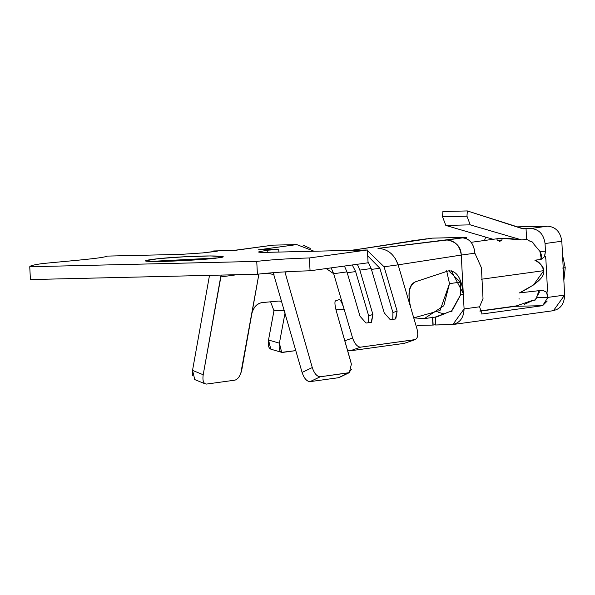 <?xml version="1.0" encoding="UTF-8"?>
<svg xmlns="http://www.w3.org/2000/svg" width="595" height="595" viewBox="0 0 595 595"><rect width="100%" height="100%" fill="white"/><g stroke="black" fill="none" stroke-linecap="round" stroke-linejoin="round"><path stroke-width="0.89" d="M271.818 349.235C268.828 349.034 267.728 345.955 268.516 340.005L274.102 309.913M272.993 245.147L296.719 244.59L272.993 245.147L234.318 250.473L213.642 250.956C217.748 250.897 218.477 251.045 215.814 251.41C218.477 251.045 217.748 250.897 213.642 250.956L213.672 251.655L213.642 250.956L234.318 250.473L272.993 245.147L233.233 250.495M270.606 301.799L273.968 310.821L284.41 310.575L273.968 310.821L268.516 340.005L279.397 343.181L285.057 312.858L279.397 343.181C278.609 349.131 279.709 352.21 282.699 352.411L295.856 350.604L281.673 352.344L279.397 343.181L268.516 340.005L270.792 349.168L281.673 352.344M282.699 352.411L280.773 351.853M281.777 301.39L278.981 301.018L262.105 302.595C256.943 303.606 253.515 307.303 251.826 313.699C253.463 307.169 256.891 303.465 262.105 302.595L278.981 301.018L281.77 301.353M194.796 379.603L192.535 370.38L209.507 275.351L192.535 370.38L192.393 375.735M274.005 274.592L267.006 273.179L274.005 274.592M234.928 380.16L206.569 384.065L234.928 380.16C238.201 379.119 240.521 375.542 241.875 369.436L258.914 274.027L240.797 373.333M203.2 374.753L220.671 276.95L237.003 274.704L220.671 276.95L221.206 275.076L203.2 374.753L192.535 370.38L203.2 374.753C202.382 380.785 203.505 383.887 206.569 384.065M401.632 276.734L410.788 307.86C407.278 293.03 408.921 284.313 415.734 281.71C409.077 285.087 407.434 293.804 410.803 307.86L398.129 264.842L384.08 266.776L397.125 311.096L395.422 319.002L390.268 319.708L384.229 312.873L371.191 268.546L359.849 270.108L372.887 314.428L371.191 322.334L366.037 323.048L359.997 316.205L346.959 271.885L333.676 273.707L352.604 338.027C354.672 343.91 357.357 346.952 360.652 347.145L414.789 339.7C417.72 338.644 418.471 335.134 417.058 329.161L411.071 308.812L417.058 329.161C418.471 335.134 417.72 338.644 414.789 339.7L404.273 343.375L415.295 339.581L360.652 347.145C357.357 346.952 354.672 343.91 352.604 338.027L344.803 340.757L352.604 338.027L333.676 273.707L331.155 267.876L333.676 273.707L326.209 268.561L333.676 273.707L346.959 271.885L344.431 266.054L346.959 271.885L359.997 316.205L366.037 323.048L371.57 322.245L372.887 314.428L359.849 270.108L357.327 264.277L359.849 270.108L371.191 268.546L368.007 261.659L371.191 268.546L384.229 312.873L390.268 319.708L395.801 318.913L397.125 311.096L384.08 266.776L398.129 264.842C394.396 254.363 387.68 248.874 377.981 248.383L466.495 237.331L432.297 238.134L361.396 248.896M404.273 343.375L350.128 350.827L347.473 350.076L350.128 350.827L360.652 347.145L350.128 350.827L404.273 343.375L414.789 339.7M303.658 245.467L310.263 248.405M351.459 369.421L348.625 372.857L338.443 377.728L348.625 372.857L320.266 376.761C316.964 376.583 314.301 373.519 312.278 367.561C314.264 373.526 316.927 376.59 320.266 376.761L310.084 381.626C306.745 381.462 304.082 378.39 302.096 372.425C304.119 378.383 306.782 381.454 310.084 381.626L338.443 377.728L310.084 381.626L320.266 376.761L349.339 372.656L351.385 364.088L336.495 311.698C334.836 305.421 334.494 301.806 335.461 300.869L339.232 299.605C340.437 299.501 342.066 302.691 344.111 309.169L335.878 309.363L344.111 309.169C342.162 302.981 340.541 299.791 339.232 299.605L335.461 300.869L334.985 301.732M284.983 272.116L288.24 271.67L284.983 272.116L312.278 367.561L302.096 372.425L273.194 272.659L302.096 372.425L312.278 367.561L284.983 272.116M314.048 251.231L296.719 244.59L258.044 249.907L296.719 244.59M338.443 377.728L339.195 377.505M336.495 311.706L350.953 362.243M352.262 264.976L355.639 271.58L368.677 315.9L372.887 314.428L368.677 315.9L355.639 271.58L347.212 272.741L355.639 271.58L352.262 264.976M368.543 322.698L368.677 315.9L368.543 322.698M351.69 250.346L412.93 240.797L351.69 250.346M367.427 250.584L384.08 266.776L367.427 250.584M367.703 255.813L379.87 268.248L392.916 312.568L397.125 311.096L392.916 312.568L379.87 268.248L371.444 269.409L379.87 268.248L367.703 255.813M392.774 319.366L392.916 312.568L392.774 319.366M448.251 270.933C456.454 270.323 461.46 277.865 463.274 293.551L461.266 255.069L398.129 264.842L461.266 255.062C461.006 246.799 456.291 241.771 447.135 239.993L377.981 248.383M399.319 268.88L400.487 272.845M415.734 281.703L448.251 270.918L415.734 281.71M411.48 240.923L427.084 238.774M388.595 251.529L391.726 254.05M395.333 258.557L398.129 264.842M417.37 325.428L432.915 325.063L417.37 325.428M448.228 270.926L449.902 270.666M428.4 238.669L432.297 238.134L466.495 237.331L466.554 238.513L466.495 237.331L462.605 237.866C469.819 238.662 473.918 243.772 474.884 253.195C473.821 243.712 469.723 238.602 462.605 237.866L447.135 239.993C455.22 240.782 459.935 245.802 461.266 255.069L474.884 253.195L481.414 267.772L474.884 253.195L461.266 255.069L464.085 308.924L479.555 306.797L483.021 298.571L481.407 267.795L483.021 298.571L479.555 306.797L464.085 308.924L452.869 324.52L451.568 324.625L454.141 324.275L435.689 324.996L451.568 324.625C459.556 323.457 463.728 318.221 464.085 308.924L463.334 294.599L460.686 294.659L451.114 311.787M435.562 324.729L433.138 325.063L435.562 324.729M452.869 324.52L553.41 310.687L564.633 295.09L547.876 297.396L542.625 305.666L482.039 314.004L479.555 306.797M484.546 240.477L485.646 237.1L484.546 240.477M547.683 226.16L516.81 226.881L547.683 226.16L530.926 228.465L547.683 226.16C555.767 226.948 560.475 231.968 561.814 241.228C560.475 231.968 555.767 226.948 547.683 226.16M523.712 228.874L467.328 210.935L466.971 216.193L470.236 224.858L445.804 225.431L493.136 239.294L445.804 225.431L442.546 216.766L445.804 225.431L470.236 224.858L466.971 216.193L442.546 216.766L442.896 211.508L442.546 216.766L466.971 216.193L467.328 210.935L442.896 211.508L467.328 210.935L522.358 228.673L530.926 228.465C539.011 229.254 543.718 234.274 545.057 243.541L561.814 241.228L545.057 243.541L545.459 251.231L544.611 256.824L545.741 256.668M545.86 258.929L547.474 289.705L545.86 258.929L545.08 256.237M547.593 291.959L546.47 292.13L547.437 294.54M544.328 256.832L541.011 259.48L534.853 260.186C540.803 263.533 543.778 267.021 543.77 270.658C544.879 276.839 536.757 284.261 519.428 292.911L542.625 290.256L546.389 292.115L547.876 297.396L536.772 297.656L534.466 300.304L532.711 300.349L535.597 299.947L532.711 300.349L534.912 300.244L536.772 297.656L547.876 297.396L564.633 295.09L561.814 241.228L564.633 295.09C564.276 304.387 560.103 309.623 552.115 310.791M533.953 243.801L531.595 241.287L530.167 241.317L531.595 241.287L533.953 243.801M450.898 311.802L449.143 311.847L450.898 311.802L452.981 309.184L460.686 294.659L463.334 294.599L463.274 293.551L451.33 270.784M481.809 314.019L542.625 305.666L515.322 306.306L479.92 311.178L516.311 305.904L515.322 306.306L542.625 305.666L547.214 301.025M432.915 325.063L432.498 317.105M438.128 312.286L444.42 313.959M432.721 317.098L433.138 325.063M518.996 298.735L519.42 298.995M435.161 317.046L435.577 325.004M448.623 270.844L460.426 282.127L449.493 283.629L443.811 305.756L424.332 318.608L436.961 316.867L449.143 311.847L451.955 311.46L449.143 311.847L435.384 317.038L435.8 324.996M482.039 314.004L481.638 314.011M536.764 297.656L536.727 296.935L536.772 297.656M532.711 300.349L516.311 305.904M499.525 241.533L502.165 239.867L497.338 240.529C495.196 237.628 503.34 237.435 521.77 239.956L526.597 239.287L526.039 228.577L524.15 228.837M470.236 224.858L521.77 239.956L470.236 224.858M546.18 292.115L542.625 290.256L519.428 292.911L533.477 284.983L543.77 270.658L481.459 279.233L543.77 270.658C541.926 264.946 538.951 261.458 534.853 260.186L541.011 259.48L544.395 256.832L545.459 251.231L539.903 251.365L533.886 244.21L539.903 251.365L545.459 251.231L545.057 243.541C543.718 234.274 539.011 229.254 530.926 228.465L526.039 228.577L526.597 239.287L530.167 241.317L526.597 239.287L521.77 239.956L500.878 238.26M546.909 292.562L547.474 289.705M539.256 292.48L536.72 296.935L538.996 290.672L539.293 291.275M539.762 259.509C542.09 258.401 542.134 255.686 539.903 251.365L541.219 258.386M259.844 251.566C257.122 252.124 258.818 252.399 264.916 252.392L367.398 249.974L368.067 262.797L310.062 270.777C288.739 271.424 271.194 272.57 257.412 274.228L30.419 279.568L257.412 274.228L256.743 261.398C270.517 259.747 288.069 258.602 309.385 257.955L367.398 249.974L264.916 252.392C258.818 252.399 257.122 252.124 259.844 251.566L267.713 250.19L278.72 249.424L258.044 249.907L278.72 249.424L267.713 250.19L267.824 252.317L267.713 250.19L259.844 251.566L259.881 252.28L259.844 251.566L258.513 251.997M215.814 251.41L202.739 252.912L217.472 251.083M202.739 252.912L181.163 254.363L107.093 256.103C103.865 258.275 67.942 261.034 42.766 263.533C34.294 264.686 29.958 265.757 29.75 266.746L256.743 261.398L29.75 266.746L30.419 279.568L29.75 266.746C29.958 265.757 34.294 264.686 42.766 263.533C67.942 261.034 103.865 258.275 107.093 256.103L181.163 254.363L202.739 252.912M217.681 257.91C208.778 259.591 159.758 262.15 150.966 261.391C134.158 261.279 158.761 257.895 184.457 256.78C210.176 255.21 234.586 256.043 217.681 257.91L222.887 256.676L210.34 255.932L184.457 256.78L158.382 258.647L145.849 260.714L150.966 261.391L217.681 257.91M278.862 252.057L278.72 249.424L278.862 252.057M309.385 257.955L310.062 270.777L368.067 262.797L367.398 249.974L309.385 257.955C288.069 258.602 270.517 259.747 256.743 261.398L257.412 274.228C271.194 272.57 288.739 271.424 310.062 270.777L309.385 257.955M562.669 268.062L565.25 267.705L562.543 255.196L565.25 267.705L562.669 268.062M563.859 280.312L565.25 267.705L563.859 280.312M460.686 294.659L460.426 282.127L449.493 283.629L446.644 270.762L449.493 283.629L439.995 310.531L413.741 317.879L424.332 318.608M524.545 304.238L531.729 300.973M205.312 383.916L194.647 379.536M339.209 377.498L349.391 372.626M350.715 250.369L361.544 248.881M411.636 240.901L427.076 238.774M471.136 242.321L499.971 238.357M479.882 310.962L518.163 305.696"/></g></svg>
